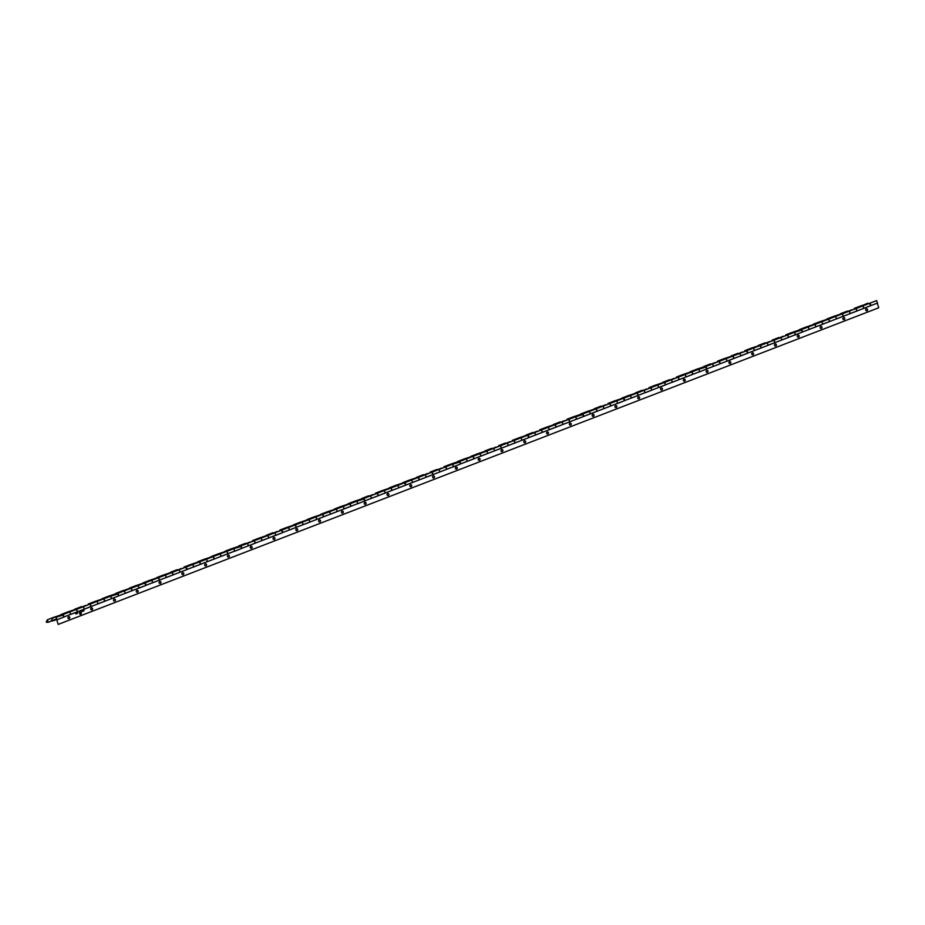 <?xml version="1.0" encoding="UTF-8"?>
<svg xmlns="http://www.w3.org/2000/svg" width="925" height="925" viewBox="0 0 925 925"><rect width="100%" height="100%" fill="white"/><g stroke="black" fill="none" stroke-linecap="round" stroke-linejoin="round"><path stroke-width="1.39" d="M55.246 619.681L57.015 619.681L56.078 617.229L56.841 619.207L55.246 619.681L56.518 619.183M63.698 615.726L62.912 614.593L63.86 617.044L63.698 615.726M76.532 609.887L77.538 611.772L76.59 609.321L69.745 611.957L70.693 614.408L69.687 612.026M90.199 604.603L91.205 606.488L90.268 604.037L83.423 606.673L84.372 609.124L83.366 606.754M103.877 599.331L104.883 601.215L103.935 598.764L97.102 601.4L98.05 603.852L97.044 601.47M111.624 598.567L110.78 596.128L111.439 598.66M118.412 594.613L117.614 593.48L118.562 595.931L118.412 594.613M131.234 588.774L132.24 590.659L131.292 588.207L124.459 590.844L125.395 593.295L124.389 590.913M145.641 585.49L138.831 588.219L145.907 585.386L145.757 584.057L144.971 582.935L138.126 585.571L139.074 588.023L138.068 585.641M158.58 578.217L159.586 580.102L158.649 577.651L151.804 580.287L152.752 582.738L151.746 580.357M172.258 572.945L173.264 574.83L172.316 572.378L165.483 575.015L166.431 577.466L165.425 575.084M179.82 572.274L186.942 569.546L186.792 568.227L185.994 567.094L179.161 569.742L180.097 572.193L179.092 569.812M199.615 562.388L200.621 564.273L199.673 561.822L192.839 564.458L193.776 566.909L192.77 564.528M213.293 557.104L214.299 558.989L213.351 556.538L206.506 559.186L207.454 561.637L206.448 559.255M226.96 551.832L227.966 553.717L227.03 551.265L220.185 553.902L221.133 556.353L220.127 553.971M234.719 551.069L233.863 548.629L234.557 551.277L241.275 548.583M241.494 547.114L240.697 545.993L241.645 548.433L241.494 547.114M254.317 541.275L255.323 543.16L254.375 540.709L247.542 543.345L248.49 545.796L247.472 543.426M267.996 536.003L269.002 537.887L268.053 535.436L261.22 538.072L262.157 540.524L261.151 538.142M282.403 532.707L275.592 535.436L282.68 532.603L282.518 531.285L281.732 530.152L274.887 532.8L275.835 535.251L274.829 532.869M295.341 525.446L296.347 527.331L295.41 524.88L288.565 527.516L289.513 529.967L288.507 527.585M309.019 520.162L310.025 522.047L309.077 519.607L302.244 522.243L303.192 524.695L302.186 522.313M322.698 514.89L323.704 516.774L322.756 514.323L315.922 516.959L316.87 519.411L315.853 517.029M336.376 509.617L337.382 511.502L336.434 509.051L329.601 511.687L330.537 514.138L329.531 511.756M350.055 504.333L351.061 506.218L350.113 503.767L343.267 506.403L344.216 508.854L343.21 506.484M357.802 503.57L356.946 501.13L357.64 503.778L364.369 501.084M364.577 499.627L363.791 498.494L364.728 500.945L364.577 499.627M377.4 493.777L378.406 495.661L377.458 493.21L370.624 495.858L371.561 498.309L370.567 495.927M391.078 488.504L392.084 490.389L391.136 487.938L384.303 490.574L385.251 493.025L384.233 490.643M398.64 487.833L405.751 485.116L405.601 483.787L404.815 482.665L397.981 485.301L398.918 487.752L397.912 485.371M418.435 477.947L419.441 479.832L418.493 477.381L411.648 480.017L412.596 482.468L411.59 480.087M432.102 472.675L433.108 474.56L432.172 472.108L425.327 474.745L426.275 477.196L425.269 474.814M445.781 467.391L446.787 469.276L445.838 466.824L439.005 469.472L439.942 471.923L438.947 469.542M453.528 466.628L452.683 464.188L453.377 466.836L460.095 464.142M460.315 462.685L459.517 461.552L460.465 464.003L460.315 462.685M473.137 456.834L474.143 458.719L473.195 456.268L466.362 458.916L467.298 461.367L466.292 458.985M486.816 451.562L487.822 453.447L486.874 450.995L480.029 453.632L480.977 456.083L479.971 453.701M500.483 446.278L501.489 448.163L500.552 445.723L493.707 448.359L494.655 450.81L493.649 448.428M514.161 441.005L515.167 442.89L514.219 440.439L507.386 443.075L508.334 445.526L507.328 443.156M521.723 440.335L528.846 437.618L528.684 436.299L527.898 435.166L521.064 437.803L522.012 440.254L520.995 437.872M541.518 430.449L542.524 432.333L541.576 429.882L534.743 432.53L535.679 434.981L534.673 432.599M555.197 425.176L556.202 427.061L555.254 424.61L548.409 427.246L549.357 429.697L548.352 427.315M568.863 419.892L569.869 421.777L568.933 419.337L562.088 421.973L563.036 424.425L562.03 422.043M576.622 419.129L575.766 416.689L576.425 419.222M583.398 415.186L582.6 414.053L583.548 416.504L583.398 415.186M596.22 409.347L597.226 411.22L596.278 408.781L589.445 411.417L590.393 413.868L589.375 411.486M609.899 404.063L610.905 405.948L609.957 403.497L603.123 406.133L604.06 408.584L603.054 406.214M624.306 400.779L617.495 403.508L624.583 400.675L624.421 399.357L623.635 398.224L616.79 400.86L617.738 403.312L616.732 400.93M637.244 393.507L638.25 395.391L637.313 392.94L630.468 395.588L631.405 398.039L630.411 395.657M650.923 388.234L651.928 390.119L650.98 387.667L644.147 390.304L645.095 392.755L644.089 390.373M664.601 382.95L665.607 384.835L664.659 382.395L657.825 385.031L658.773 387.483L657.756 385.101M678.279 377.678L679.285 379.562L678.337 377.111L671.504 379.747L672.44 382.198L671.434 379.817M691.958 372.405L692.964 374.29L692.016 371.838L685.171 374.475L686.119 376.926L685.113 374.544M699.705 371.63L698.849 369.202L699.543 371.838L706.272 369.144M706.48 367.688L705.694 366.554L706.631 369.006L706.48 367.688M719.303 361.848L720.309 363.733L719.361 361.282L712.528 363.918L713.476 366.369L712.47 363.988M732.982 356.564L733.987 358.449L733.039 355.998L726.206 358.646L727.143 361.097L726.137 358.715M747.388 353.281L740.578 356.009L747.666 353.177L747.504 351.858L746.718 350.725L739.884 353.362L740.821 355.813L739.815 353.431M760.338 346.008L761.344 347.892L760.396 345.453L753.551 348.089L754.499 350.54L753.493 348.158M774.005 340.735L775.011 342.62L774.075 340.169L767.23 342.805L768.178 345.256L767.172 342.874M787.684 335.463L788.69 337.347L787.742 334.896L780.908 337.533L781.856 339.984L780.85 337.602M795.431 334.7L794.587 332.26L795.28 334.896L801.998 332.202M802.206 330.745L801.42 329.612L802.368 332.063L802.206 330.745M815.041 324.906L816.047 326.791L815.098 324.34L808.265 326.976L809.202 329.427L808.196 327.045M828.719 319.622L829.725 321.507L828.777 319.067L821.932 321.703L822.88 324.155L821.874 321.773M842.386 314.35L843.392 316.234L842.455 313.783L835.61 316.419L836.558 318.871L835.553 316.489M856.064 309.066L857.07 310.95L856.122 308.511L849.289 311.147L850.237 313.598L849.231 311.216M863.626 308.395L870.749 305.678L870.587 304.36L869.801 303.227L862.967 305.863L863.915 308.314L862.898 305.944M248.201 545.877L241.552 548.433M77.261 611.876L63.767 617.033M856.793 311.066L849.959 313.702L856.978 310.95M843.114 316.338L836.281 318.975L843.299 316.223M822.603 324.236L829.621 321.495M815.769 326.895L808.924 329.531L815.954 326.779M781.567 340.065L788.597 337.336M767.889 345.337L774.919 342.608M761.067 348.008L754.222 350.644L761.24 347.892M726.865 361.178L733.895 358.438M720.032 363.837L713.198 366.473L720.217 363.722M685.841 377.007L692.86 374.278M672.163 382.279L679.193 379.551M665.329 384.95L658.496 387.587L665.514 384.835M644.806 392.836L651.836 390.107M631.128 398.12L638.157 395.38M610.627 406.052L603.782 408.7L610.812 405.936M590.104 413.949L597.134 411.22M569.592 421.892L562.758 424.529L569.777 421.765M555.925 427.165L549.08 429.801L556.098 427.049M535.402 435.062L542.432 432.322M514.89 442.994L508.056 445.63L515.075 442.878M494.366 450.891L501.396 448.163M480.699 456.164L487.718 453.435M473.866 458.835L467.021 461.471L474.051 458.708M439.664 472.004L446.694 469.264M425.986 477.277L433.016 474.548M419.164 479.936L412.319 482.572L419.337 479.821M384.962 493.106L391.992 490.377M378.128 495.765L371.295 498.413L378.313 495.65M343.938 508.947L350.957 506.206M337.105 511.606L330.26 514.242L337.29 511.49M323.426 516.878L316.593 519.515L323.611 516.763M302.903 524.776L309.933 522.035M289.224 530.048L296.254 527.319M268.724 537.992L261.879 540.628L268.909 537.876M227.689 553.821L220.855 556.457L227.874 553.705M207.177 561.718L214.195 558.977M193.498 566.99L200.528 564.262M172.987 574.934L166.153 577.57L173.172 574.818M152.463 582.819L159.493 580.091M131.963 590.763L125.118 593.399L132.148 590.647M97.761 603.933L104.791 601.204M84.082 609.217L91.112 606.476M69.202 616.732A1.006 0.948 -64.8 0 1 68.346 618.548M69.144 618.605A1.006 0.948 -64.8 0 1 67.895 617.646A1.006 0.948 -64.8 0 1 69.282 616.767A1.006 0.948 -64.8 0 1 69.144 618.605M91.991 607.933A1.006 0.948 -64.8 0 1 91.136 609.748M91.933 609.818A1.006 0.948 -64.8 0 1 90.685 608.858A1.006 0.948 -64.8 0 1 92.072 607.968A1.006 0.948 -64.8 0 1 91.933 609.818M114.781 599.134A1.006 0.948 -64.8 0 1 113.925 600.961M114.735 601.019A1.006 0.948 -64.8 0 1 113.486 600.059A1.006 0.948 -64.8 0 1 114.873 599.169A1.006 0.948 -64.8 0 1 114.735 601.019M137.582 590.347A1.006 0.948 -64.8 0 1 136.727 592.162M137.524 592.22A1.006 0.948 -64.8 0 1 136.276 591.26A1.006 0.948 -64.8 0 1 137.663 590.381A1.006 0.948 -64.8 0 1 137.524 592.22M160.372 581.548A1.006 0.948 -64.8 0 1 159.516 583.363M160.314 583.432A1.006 0.948 -64.8 0 1 159.065 582.461A1.006 0.948 -64.8 0 1 160.453 581.582A1.006 0.948 -64.8 0 1 160.314 583.432M183.162 572.748A1.006 0.948 -64.8 0 1 182.306 574.575M183.115 574.633A1.006 0.948 -64.8 0 1 181.867 573.673A1.006 0.948 -64.8 0 1 183.254 572.783A1.006 0.948 -64.8 0 1 183.115 574.633M205.963 563.949A1.006 0.948 -64.8 0 1 205.107 565.776M205.905 565.834A1.006 0.948 -64.8 0 1 204.656 564.874A1.006 0.948 -64.8 0 1 206.044 563.984A1.006 0.948 -64.8 0 1 205.905 565.834M228.752 555.162A1.006 0.948 -64.8 0 1 227.897 556.977M228.695 557.047A1.006 0.948 -64.8 0 1 227.446 556.075A1.006 0.948 -64.8 0 1 228.833 555.197A1.006 0.948 -64.8 0 1 228.695 557.047M251.542 546.363A1.006 0.948 -64.8 0 1 250.687 548.178M251.496 548.248A1.006 0.948 -64.8 0 1 250.247 547.288A1.006 0.948 -64.8 0 1 251.635 546.398A1.006 0.948 -64.8 0 1 251.496 548.248M274.343 537.564A1.006 0.948 -64.8 0 1 273.488 539.391M274.286 539.448A1.006 0.948 -64.8 0 1 273.037 538.489A1.006 0.948 -64.8 0 1 274.424 537.598A1.006 0.948 -64.8 0 1 274.286 539.448M297.133 528.776A1.006 0.948 -64.8 0 1 296.278 530.592M297.075 530.649A1.006 0.948 -64.8 0 1 295.827 529.69A1.006 0.948 -64.8 0 1 297.214 528.811A1.006 0.948 -64.8 0 1 297.075 530.649M319.923 519.977A1.006 0.948 -64.8 0 1 319.067 521.793M319.877 521.862A1.006 0.948 -64.8 0 1 318.628 520.902A1.006 0.948 -64.8 0 1 320.015 520.012A1.006 0.948 -64.8 0 1 319.877 521.862M342.724 511.178A1.006 0.948 -64.8 0 1 341.868 513.005M342.666 513.063A1.006 0.948 -64.8 0 1 341.417 512.103A1.006 0.948 -64.8 0 1 342.805 511.213A1.006 0.948 -64.8 0 1 342.666 513.063M365.514 502.391A1.006 0.948 -64.8 0 1 364.658 504.206M365.456 504.264A1.006 0.948 -64.8 0 1 364.207 503.304A1.006 0.948 -64.8 0 1 365.595 502.414A1.006 0.948 -64.8 0 1 365.456 504.264M388.303 493.592A1.006 0.948 -64.8 0 1 387.448 495.407M388.257 495.476A1.006 0.948 -64.8 0 1 387.008 494.505A1.006 0.948 -64.8 0 1 388.396 493.626A1.006 0.948 -64.8 0 1 388.257 495.476M411.105 484.792A1.006 0.948 -64.8 0 1 410.249 486.608M411.047 486.677A1.006 0.948 -64.8 0 1 409.798 485.717A1.006 0.948 -64.8 0 1 411.186 484.827A1.006 0.948 -64.8 0 1 411.047 486.677M433.894 475.993A1.006 0.948 -64.8 0 1 433.039 477.82M433.837 477.878A1.006 0.948 -64.8 0 1 432.588 476.918A1.006 0.948 -64.8 0 1 433.975 476.028A1.006 0.948 -64.8 0 1 433.837 477.878M456.684 467.206A1.006 0.948 -64.8 0 1 455.828 469.021M456.638 469.079A1.006 0.948 -64.8 0 1 455.389 468.119A1.006 0.948 -64.8 0 1 456.777 467.241A1.006 0.948 -64.8 0 1 456.638 469.079M479.485 458.407A1.006 0.948 -64.8 0 1 478.63 460.222M479.428 460.292A1.006 0.948 -64.8 0 1 478.179 459.332A1.006 0.948 -64.8 0 1 479.566 458.442A1.006 0.948 -64.8 0 1 479.428 460.292M502.275 449.608A1.006 0.948 -64.8 0 1 501.419 451.435M502.217 451.493A1.006 0.948 -64.8 0 1 500.968 450.533A1.006 0.948 -64.8 0 1 502.356 449.642A1.006 0.948 -64.8 0 1 502.217 451.493M525.065 440.82A1.006 0.948 -64.8 0 1 524.209 442.636M525.018 442.693A1.006 0.948 -64.8 0 1 523.77 441.734A1.006 0.948 -64.8 0 1 525.157 440.855A1.006 0.948 -64.8 0 1 525.018 442.693M547.866 432.021A1.006 0.948 -64.8 0 1 547.01 433.837M547.808 433.906A1.006 0.948 -64.8 0 1 546.559 432.946A1.006 0.948 -64.8 0 1 547.947 432.056A1.006 0.948 -64.8 0 1 547.808 433.906M570.656 423.222A1.006 0.948 -64.8 0 1 569.8 425.049M570.598 425.107A1.006 0.948 -64.8 0 1 569.349 424.147A1.006 0.948 -64.8 0 1 570.737 423.257A1.006 0.948 -64.8 0 1 570.598 425.107M593.445 414.435A1.006 0.948 -64.8 0 1 592.59 416.25M593.399 416.308A1.006 0.948 -64.8 0 1 592.15 415.348A1.006 0.948 -64.8 0 1 593.538 414.458A1.006 0.948 -64.8 0 1 593.399 416.308M616.247 405.636A1.006 0.948 -64.8 0 1 615.391 407.451M616.189 407.52A1.006 0.948 -64.8 0 1 614.94 406.549A1.006 0.948 -64.8 0 1 616.327 405.67A1.006 0.948 -64.8 0 1 616.189 407.52M639.036 396.837A1.006 0.948 -64.8 0 1 638.181 398.652M638.978 398.721A1.006 0.948 -64.8 0 1 637.73 397.762A1.006 0.948 -64.8 0 1 639.117 396.871A1.006 0.948 -64.8 0 1 638.978 398.721M661.826 388.038A1.006 0.948 -64.8 0 1 660.97 389.864M661.78 389.922A1.006 0.948 -64.8 0 1 660.531 388.962A1.006 0.948 -64.8 0 1 661.918 388.072A1.006 0.948 -64.8 0 1 661.78 389.922M684.627 379.25A1.006 0.948 -64.8 0 1 683.772 381.065M684.569 381.123A1.006 0.948 -64.8 0 1 683.321 380.163A1.006 0.948 -64.8 0 1 684.708 379.285A1.006 0.948 -64.8 0 1 684.569 381.123M707.417 370.451A1.006 0.948 -64.8 0 1 706.561 372.266M707.359 372.336A1.006 0.948 -64.8 0 1 706.11 371.376A1.006 0.948 -64.8 0 1 707.498 370.486A1.006 0.948 -64.8 0 1 707.359 372.336M730.207 361.652A1.006 0.948 -64.8 0 1 729.351 363.479M730.16 363.537A1.006 0.948 -64.8 0 1 728.912 362.577A1.006 0.948 -64.8 0 1 730.299 361.687A1.006 0.948 -64.8 0 1 730.16 363.537M753.008 352.864A1.006 0.948 -64.8 0 1 752.152 354.68M752.95 354.738A1.006 0.948 -64.8 0 1 751.701 353.778A1.006 0.948 -64.8 0 1 753.089 352.899A1.006 0.948 -64.8 0 1 752.95 354.738M775.798 344.065A1.006 0.948 -64.8 0 1 774.942 345.881M775.74 345.95A1.006 0.948 -64.8 0 1 774.491 344.979A1.006 0.948 -64.8 0 1 775.878 344.1A1.006 0.948 -64.8 0 1 775.74 345.95M798.587 335.266A1.006 0.948 -64.8 0 1 797.732 337.093M798.541 337.151A1.006 0.948 -64.8 0 1 797.292 336.191A1.006 0.948 -64.8 0 1 798.68 335.301A1.006 0.948 -64.8 0 1 798.541 337.151M821.388 326.467A1.006 0.948 -64.8 0 1 820.533 328.294M821.331 328.352A1.006 0.948 -64.8 0 1 820.082 327.392A1.006 0.948 -64.8 0 1 821.469 326.502A1.006 0.948 -64.8 0 1 821.331 328.352M844.178 317.68A1.006 0.948 -64.8 0 1 843.322 319.495M844.12 319.564A1.006 0.948 -64.8 0 1 842.872 318.593A1.006 0.948 -64.8 0 1 844.259 317.714A1.006 0.948 -64.8 0 1 844.12 319.564M866.968 308.881A1.006 0.948 -64.8 0 1 866.112 310.696M866.922 310.765A1.006 0.948 -64.8 0 1 865.673 309.806A1.006 0.948 -64.8 0 1 867.06 308.915A1.006 0.948 -64.8 0 1 866.922 310.765M876.576 300.66L877.49 303.03M869.743 303.793L870.656 305.666M863.811 308.303L877.582 303.042M850.144 313.587L863.915 308.314M836.466 318.859L850.237 313.598M822.788 324.143L836.558 318.871M809.109 329.416L822.88 324.155M809.202 329.427L802.276 332.052M781.764 339.972L795.535 334.7M768.085 345.245L781.856 339.984M754.407 350.529L768.178 345.256M746.66 351.292L747.573 353.165M740.728 355.801L754.499 350.54M727.05 361.085L740.821 355.813M713.383 366.358L727.154 361.085M713.476 366.369L706.538 368.994M686.026 376.914L699.797 371.642M672.348 382.187L624.479 400.664M623.577 398.791L624.583 400.675L583.455 416.493M562.943 424.413L576.714 419.141M549.265 429.686L528.753 437.606M527.84 435.733L528.846 437.618L460.373 463.992M439.861 471.9L453.632 466.639M426.182 477.184L439.953 471.912M412.504 482.457L426.275 477.196M404.757 483.22L405.67 485.105M398.825 487.741L412.596 482.468M385.147 493.013L398.918 487.752M371.48 498.297L385.251 493.025M371.572 498.297L364.635 500.934M344.123 508.842L357.894 503.582M330.445 514.127L282.576 532.592M281.674 530.719L282.68 532.603L255.231 543.148M248.386 545.785L255.312 543.16L248.49 545.796M221.04 556.341L234.811 551.08M207.362 561.625L186.85 569.534M185.937 567.661L186.942 569.546L145.815 585.375M144.913 583.49L145.919 585.375L118.469 595.92M97.957 603.84L111.728 598.567M84.279 609.112L98.05 603.852M70.705 614.397L77.434 611.76M70.601 614.397L84.372 609.124M62.854 615.16L56.078 617.229M117.556 594.047L110.711 596.197M240.639 546.548L233.805 548.698M363.722 499.061L356.888 501.2M459.459 462.118L452.614 464.257M582.542 414.62L575.708 416.759M705.625 367.121L698.791 369.272M801.362 330.179L794.517 332.329M81.388 613.009L81.342 613.61M80.232 614.246L80.556 613.645L80.198 614.223M80.267 613.483L80.533 614.42M77.515 613.356L77.029 612.778L77.781 612.489L77.399 613.368M79.55 612.57L79.816 611.691L80.198 612.315L79.816 611.795L79.446 612.57M79.816 611.691L80.198 612.315M81.099 611.876L80.914 611.263M83.227 611.147L83.169 610.396L83.123 611.159M83.169 610.396L83.574 611.02M82.475 611.448L82.256 610.743L82.475 611.448M82.256 610.743L82.441 611.437M63.582 617.148L56.772 619.877L58.182 624.41L56.772 619.877M877.305 303.146L878.75 307.771L58.182 624.41M870.471 305.782L863.638 308.418M829.447 321.623L822.603 324.259M788.412 337.452L781.579 340.088M774.734 342.724L767.9 345.36M733.71 358.565L726.877 361.201M692.686 374.394L685.841 377.03M679.008 379.666L672.163 382.303M651.651 390.223L644.817 392.859M637.972 395.495L631.139 398.143M596.949 411.336L590.115 413.972M583.27 416.608L576.437 419.245M542.247 432.438L535.402 435.085M528.568 437.722L521.735 440.358M501.211 448.278L494.378 450.914M487.544 453.551L480.699 456.187M446.509 469.38L439.676 472.028M432.831 474.664L425.997 477.3M405.485 485.22L398.64 487.857M391.807 490.493L384.973 493.129M350.783 506.322L343.938 508.97M309.748 522.163L302.914 524.799M296.069 527.435L289.236 530.071M255.046 543.264L248.212 545.9M214.022 559.105L207.177 561.741M200.343 564.377L193.498 567.013M186.665 569.65L179.832 572.298M159.308 580.206L152.475 582.842M118.284 596.035L111.451 598.683M104.606 601.319L97.773 603.956M90.927 606.592L84.094 609.24M84.071 610.708L83.458 610.292L83.655 610.951M79.7 613.703L79.885 614.327M80.729 612.119L80.371 611.483L80.729 612.119M80.371 611.483L80.822 612.072M76.763 613.645L76.278 613.067L77.018 612.778L76.636 613.657M81.042 613.333L81.007 614.258L80.637 613.448M76 613.934L75.515 613.368L76.266 613.078L75.885 613.946M77.746 612.5L77.7 613.24M76.983 612.801L76.948 613.541M81.076 613.194L81.099 614.223M76.232 613.09L76.312 613.818M56.344 617.761L56.818 619.16L56.344 617.761M51.95 619.056L52.424 620.455L51.95 619.056M865.326 304.961L872.599 302.151M865.407 304.522L851.647 310.233M837.969 315.506L851.728 309.794M824.302 320.79L838.05 315.078M810.624 326.062L824.383 320.351M796.945 331.347L810.705 325.623M783.267 336.619L797.026 330.907M769.588 341.903L783.348 336.18M755.922 347.176L769.669 341.464M742.243 352.448L756.003 346.736M728.565 357.732L742.324 352.02M714.886 363.005L728.646 357.293M701.208 368.289L714.967 362.565M687.541 373.561L701.289 367.849M673.862 378.845L687.622 373.122M660.184 384.118L673.943 378.406M646.506 389.39L660.265 383.678M632.827 394.674L646.587 388.962M619.16 399.947L632.908 394.235M605.482 405.231L619.241 399.507M591.803 410.503L605.563 404.792M578.125 415.776L591.884 410.064M564.447 421.06L578.206 415.348M550.78 426.333L564.528 420.621M537.101 431.617L550.861 425.893M523.423 436.889L537.182 431.177M509.744 442.173L523.504 436.45M496.066 447.446L509.825 441.734M482.399 452.718L496.147 447.006M468.721 458.002L482.48 452.29M455.042 463.275L468.802 457.563M441.364 468.559L455.123 462.835M427.685 473.831L441.445 468.119M414.018 479.115L427.766 473.392M400.34 484.388L414.099 478.676M386.662 489.66L400.421 483.948M372.983 494.944L386.743 489.233M359.305 500.217L373.064 494.505M345.638 505.501L359.386 499.778M331.959 510.773L345.719 505.062M318.281 516.046L332.04 510.334M304.603 521.33L318.362 515.618M290.924 526.602L304.683 520.891M277.257 531.887L291.005 526.163M263.579 537.159L277.338 531.447M249.9 542.443L263.66 536.72M236.222 547.716L249.981 542.004M222.543 552.988L236.303 547.276M208.877 558.272L222.624 552.56M195.198 563.545L208.958 557.833M181.52 568.829L195.279 563.105M167.841 574.101L181.601 568.389M154.163 579.385L167.922 573.662M140.496 584.658L154.244 578.946M126.818 589.93L140.577 584.218M113.139 595.214L126.898 589.502M99.461 600.487L113.22 594.775M85.794 605.771L99.542 600.048M72.115 611.043L85.863 605.332M58.437 616.316L72.196 610.604M56.425 618.998L52.841 620.386L54.205 620.513L52.841 620.386M56.471 619.091L54.02 620.039M55.384 620.051L54.205 620.513M50.852 620.964L52.621 620.976L51.673 618.524L52.436 620.502L50.852 620.964L52.124 620.478M47.557 620.34L48.031 621.739L47.557 620.34M53.835 617.692L61.316 614.801L54.205 617.183M54.124 617.172L47.279 619.808L48.008 621.75M67.745 611.957L74.983 609.529L67.872 611.899M67.791 611.899L60.957 614.535M81.469 606.615L74.636 609.263M94.859 601.863L102.34 598.972L95.229 601.343M95.148 601.343L88.314 603.979M108.537 596.579L116.018 593.7L108.907 596.07M108.826 596.058L101.981 598.706M122.216 591.306L129.697 588.416L122.586 590.786M122.505 590.786L115.66 593.422M135.882 586.022L143.363 583.143L136.252 585.513M136.172 585.513L129.338 588.15M149.561 580.75L157.042 577.859L149.931 580.241M149.85 580.229L143.017 582.866M163.239 575.477L170.72 572.587L163.609 574.957M163.528 574.957L156.695 577.593M177.207 569.673L170.362 572.321M190.596 564.921L198.077 562.03L190.966 564.4M190.885 564.4L184.04 567.037M204.263 559.637L211.744 556.757L204.633 559.128M204.552 559.128L197.719 561.764M217.942 554.364L225.423 551.473L218.312 553.844M218.231 553.844L211.397 556.48M231.62 549.08L239.101 546.201L231.99 548.571M231.909 548.571L225.076 551.207M245.588 543.287L238.742 545.923M258.977 538.535L266.458 535.644L259.347 538.015M259.266 538.015L252.421 540.651M272.933 532.731L266.099 535.378M286.322 527.978L293.803 525.088L286.692 527.458M286.611 527.458L279.778 530.094M300.001 522.694L307.482 519.815L300.371 522.186M300.29 522.186L293.456 524.822M313.679 517.422L321.16 514.531L314.049 516.913M313.968 516.902L307.123 519.538M327.358 512.149L334.838 509.259L327.728 511.629M327.647 511.629L320.802 514.265M341.024 506.865L348.505 503.975L341.394 506.357M341.313 506.345L334.48 508.993M354.703 501.593L362.184 498.702L355.073 501.072M354.992 501.072L348.158 503.709M368.67 495.788L361.837 498.436M382.06 491.036L389.541 488.146L382.43 490.516M382.349 490.516L375.504 493.152M395.738 485.752L403.219 482.873L396.108 485.243M396.027 485.243L389.182 487.88M409.405 480.48L416.886 477.589L409.775 479.971M409.694 479.959L402.861 482.596M423.373 474.687L416.539 477.323M437.051 469.403L430.217 472.051M450.44 464.651L457.921 461.76L450.81 464.13M450.729 464.13L443.884 466.767M464.119 459.367L471.6 456.488L464.489 458.858M464.408 458.858L457.563 461.494M478.028 453.632L485.267 451.203L478.156 453.574M478.075 453.574L471.241 456.21M491.753 448.301L484.92 450.938M505.432 443.017L498.598 445.653M518.821 438.265L526.302 435.374L519.191 437.745M519.11 437.745L512.265 440.381M532.788 432.461L525.943 435.108M546.166 427.708L553.647 424.818L546.536 427.188M546.455 427.188L539.622 429.824M560.134 421.916L553.3 424.552M573.523 417.152L581.004 414.261L573.893 416.632M573.812 416.632L566.979 419.268M587.202 411.879L594.683 408.989L587.572 411.359M587.491 411.359L580.646 413.995M601.169 406.075L594.324 408.723M614.547 401.323L622.028 398.432L614.917 400.803M614.836 400.803L608.003 403.439M628.225 396.039L635.706 393.16L628.595 395.53M628.514 395.518L621.681 398.166M642.193 390.246L635.359 392.882M655.582 385.482L663.063 382.603L655.952 384.973M655.871 384.973L649.026 387.61M669.55 379.689L662.705 382.326M683.17 374.475L690.408 372.047L683.298 374.417M683.217 374.417L676.383 377.053M696.606 369.653L704.087 366.774L696.976 369.144M696.895 369.133L690.062 371.781M710.573 363.86L703.74 366.497M723.963 359.097L731.444 356.217L724.333 358.588M724.252 358.576L717.407 361.224M737.93 353.304L731.085 355.94M751.551 348.089L758.789 345.661L751.678 348.031M751.597 348.031L744.764 350.667M765.276 342.747L758.442 345.383M778.954 337.475L772.121 340.111M792.343 332.711L799.824 329.832L792.713 332.202M792.632 332.191L785.788 334.838M806.022 327.438L813.503 324.548L806.392 326.918M806.311 326.918L799.466 329.554M819.689 322.154L827.17 319.275L820.059 321.646M819.978 321.646L813.144 324.282M833.367 316.882L840.848 313.991L833.737 316.362M833.656 316.362L826.823 318.998M847.335 311.089L840.501 313.725M47.314 620.756L46.25 621.808L47.21 620.27M47.73 621.762L46.458 622.259L47.73 621.762M861.094 305.817L868.205 303.435M860.724 306.325L867.847 303.169M47.95 621.762L47.464 620.282L48.042 621.797L46.458 622.259L48.227 622.259L47.279 619.808M672.452 382.198L686.119 376.926M549.369 429.697L563.036 424.425M330.549 514.127L344.216 508.854M207.466 561.625L221.133 556.353M48.227 622.259L50.944 621.218L48.227 622.259M69.745 611.957L62.912 614.593M83.423 606.673L76.59 609.321M97.102 601.4L90.268 604.037M110.78 596.128L103.935 598.764M124.459 590.844L117.614 593.48M138.126 585.571L131.292 588.207M151.804 580.287L144.971 582.935M165.483 575.015L158.649 577.651M179.161 569.742L172.316 572.378M192.839 564.458L185.994 567.094M206.506 559.186L199.673 561.822M220.185 553.902L213.351 556.538M233.863 548.629L227.03 551.265M247.542 543.345L240.697 545.993M261.22 538.072L254.375 540.709M274.887 532.8L268.053 535.436M288.565 527.516L281.732 530.152M302.244 522.243L295.41 524.88M315.922 516.959L309.077 519.607M329.601 511.687L322.756 514.323M343.267 506.403L336.434 509.051M356.946 501.13L350.113 503.767M370.624 495.858L363.791 498.494M384.303 490.574L377.458 493.21M397.981 485.301L391.136 487.938M411.648 480.017L404.815 482.665M425.327 474.745L418.493 477.381M439.005 469.472L432.172 472.108M452.683 464.188L445.838 466.824M466.362 458.916L459.517 461.552M480.029 453.632L473.195 456.268M493.707 448.359L486.874 450.995M507.386 443.075L500.552 445.723M521.064 437.803L514.219 440.439M534.743 432.53L527.898 435.166M548.409 427.246L541.576 429.882M562.088 421.973L555.254 424.61M575.766 416.689L568.933 419.337M589.445 411.417L582.6 414.053M603.123 406.133L596.278 408.781M616.79 400.86L609.957 403.497M630.468 395.588L623.635 398.224M644.147 390.304L637.313 392.94M657.825 385.031L650.98 387.667M671.504 379.747L664.659 382.395M685.171 374.475L678.337 377.111M698.849 369.202L692.016 371.838M712.528 363.918L705.694 366.554M726.206 358.646L719.361 361.282M739.884 353.362L733.039 355.998M753.551 348.089L746.718 350.725M767.23 342.805L760.396 345.453M780.908 337.533L774.075 340.169M794.587 332.26L787.742 334.896M808.265 326.976L801.42 329.612M821.932 321.703L815.098 324.34M835.61 316.419L828.777 319.067M849.289 311.147L842.455 313.783M862.967 305.863L856.122 308.511M876.646 300.59L869.801 303.227M51.673 618.524L58.518 615.888M854.168 308.441L861.013 305.805"/></g></svg>
